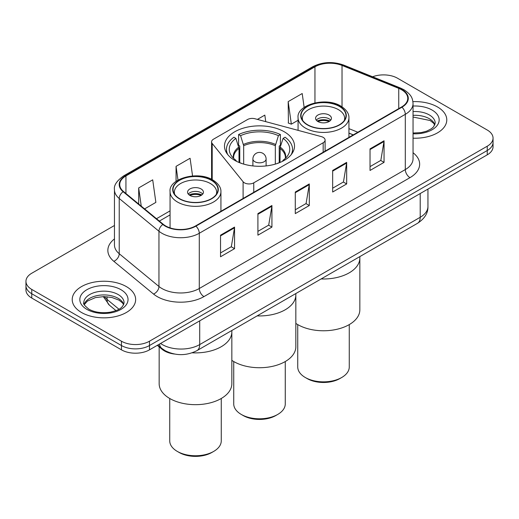 <?xml version="1.0" encoding="UTF-8"?>
<svg xmlns="http://www.w3.org/2000/svg" width="519" height="519" viewBox="0 0 519 519"><rect width="100%" height="100%" fill="white"/><g stroke="black" fill="none" stroke-linecap="round" stroke-linejoin="round"><path stroke-width="0.78" d="M323.168 137.36A6.604 3.815 0 0 0 321.287 136.601L255.017 118.76A6.604 3.815 0 0 0 247.557 119.519L213.517 139.176A6.604 3.815 0 0 0 211.583 141.869A6.604 3.815 0 0 0 212.2 143.484L243.1 181.741A6.604 3.815 0 0 0 253.759 182.831L323.168 142.757A6.604 3.815 0 0 0 325.102 140.059A6.604 3.815 0 0 0 323.168 137.36M284.263 131.774A35.013 20.215 0 0 0 246.097 127.395A35.013 20.215 0 0 0 224.487 146.073A35.013 20.215 0 0 0 234.737 160.365A35.013 20.215 0 0 0 272.903 164.75A35.013 20.215 0 0 0 294.513 146.073A35.013 20.215 0 0 0 284.263 131.774M353.205 134.908L348.937 133.182M174.52 354.042A19.819 11.444 180 0 1 162.22 349.391L157.296 345.33M114.459 225.493L31.756 273.241A19.819 11.444 0 0 0 25.95 281.337L25.95 289.965A19.819 11.444 0 0 0 31.756 298.055L121.452 349.845A19.819 11.444 0 0 0 149.485 349.845L487.244 154.837A19.819 11.444 0 0 0 493.05 146.747L493.05 142.433A19.819 11.444 0 0 1 487.244 150.523A19.819 11.444 0 0 0 493.05 142.433L493.05 138.112A19.819 11.444 0 0 0 487.244 130.022L397.548 78.239A19.819 11.444 0 0 0 372.616 76.78M25.95 281.337A19.819 11.444 0 0 0 31.756 289.427L121.452 341.21A19.819 11.444 0 0 0 149.485 341.21L149.485 345.531L487.244 150.523L149.485 345.531A19.819 11.444 0 0 1 121.452 345.531A19.819 11.444 0 0 0 149.485 345.531L149.485 349.845M31.756 289.427L31.756 293.741L121.452 345.531L31.756 293.741A19.819 11.444 0 0 1 25.95 285.651A19.819 11.444 0 0 0 31.756 293.741L31.756 298.055M437.491 106.959A31.711 18.308 0 0 0 412.91 101.64A31.711 18.308 0 0 1 437.491 106.959A31.711 18.308 0 0 1 446.781 119.908A31.711 18.308 0 0 0 437.491 106.959M126.357 286.592A31.711 18.308 0 0 0 91.798 282.628A31.711 18.308 0 0 0 72.219 299.541A31.711 18.308 0 0 0 81.509 312.49A31.711 18.308 0 0 0 116.068 316.454A31.711 18.308 0 0 0 135.647 299.541A31.711 18.308 0 0 0 126.357 286.592A31.711 18.308 0 0 0 91.798 282.628A31.711 18.308 0 0 0 72.219 299.541A31.711 18.308 0 0 0 81.509 312.49A31.711 18.308 0 0 0 116.068 316.454A31.711 18.308 0 0 0 135.647 299.541A31.711 18.308 0 0 0 126.357 286.592M401.563 89.729A21.143 12.203 180 0 1 407.759 98.357A21.143 12.203 180 0 1 401.563 106.985L195.546 225.934A21.143 12.203 180 0 1 163.277 224.305L123.567 191.563A21.143 12.203 180 0 1 119.74 184.563A21.143 12.203 180 0 1 125.935 175.928L314.955 66.802A21.143 12.203 180 0 1 342.027 65.433L398.741 88.36A21.143 12.203 180 0 1 401.563 89.729M401.94 89.508A21.668 12.514 0 0 0 399.046 88.107L342.332 65.18A21.668 12.514 0 0 0 314.579 66.581L125.559 175.714A21.668 12.514 0 0 0 123.133 191.738L162.843 224.48A21.668 12.514 0 0 0 195.916 226.148L401.94 107.206A21.668 12.514 0 0 0 401.94 89.508M220.536 235.185L220.536 256.762L234.556 248.672L234.556 227.095L220.536 235.185M220.536 252.935L231.331 246.7L234.497 227.809A5.287 3.049 -120 0 0 234.556 227.095M231.24 246.759L234.556 248.672M257.911 213.607L257.911 235.185L271.924 227.095L271.924 205.518L257.911 213.607M257.911 231.357L268.706 225.123L271.872 206.231A5.287 3.049 -120 0 0 271.924 205.518M268.608 225.181L271.924 227.095M370.034 148.875L370.034 170.453L384.047 162.363L384.047 140.785L370.034 148.875M370.034 166.625L380.829 160.39L383.989 141.499A5.287 3.049 -120 0 0 384.047 140.785M380.732 160.449L384.047 162.363M332.66 170.453L332.66 192.03L346.673 183.94L346.673 162.363L332.66 170.453M332.66 188.202L343.455 181.968L346.614 163.076A5.287 3.049 -120 0 0 346.673 162.363M343.357 182.026L346.673 183.94M295.285 192.03L295.285 213.607L309.298 205.518L309.298 183.94L295.285 192.03M295.285 209.78L306.08 203.545L309.246 184.654A5.287 3.049 -120 0 0 309.298 183.94M305.983 203.604L309.298 205.518M413.046 138.184A31.711 18.308 0 0 0 446.781 119.908A31.711 18.308 0 0 1 413.046 138.184M149.485 341.21L487.244 146.209A19.819 11.444 0 0 0 493.05 138.112M144.593 208.898L155.869 202.384L152.703 179.84L138.69 187.93L138.69 204.032M265.741 121.647L264.826 115.108L257.392 119.402M304.147 107.394L302.201 93.53L288.181 101.62L288.408 123.068M192.562 175.954L190.077 158.263L176.064 166.352L176.064 181.352M288.181 101.62L291.347 124.164L298.068 120.291M291.347 124.164L288.181 122.984M176.064 166.352L177.991 180.099M138.69 187.93L141.246 206.14M239 162.46L239 148.402L235.898 138.378A30.258 17.471 0 0 0 230.936 155.071A30.258 17.471 0 0 0 235.898 160.235L235.211 160.631M239.772 162.771L239.772 146.008L238.597 145.326L238.597 134.538A33.034 19.073 0 0 1 280.403 134.538L278.431 135.68A30.258 17.471 0 0 0 240.569 135.68L243.671 145.703L243.671 164.101M275.329 164.101L275.329 145.703L278.431 135.68M257.139 315.889A36.336 20.981 0 0 0 295.836 294.954A36.336 20.981 180 0 1 285.197 309.791A36.336 20.981 180 0 1 257.139 315.889M280.403 134.538L280.403 145.326L279.228 146.008L279.228 162.771M235.898 138.378L233.92 137.237A33.034 19.073 0 0 0 226.466 149.31A33.034 19.073 0 0 0 227.783 154.636M240.42 163.024L240.569 162.934A30.258 17.471 0 0 0 242.295 163.68M276.705 163.68A30.258 17.471 0 0 0 278.431 162.934L278.58 163.024M240.569 135.68L238.597 134.538M235.898 160.235L236.456 161.292M291.217 154.636A33.034 19.073 0 0 0 292.534 149.31A33.034 19.073 0 0 0 285.08 137.237L283.102 138.378L280.221 147.137L280.001 162.46M283.789 160.631L283.102 160.235A30.258 17.471 0 0 0 288.064 155.071A30.258 17.471 0 0 0 283.102 138.378M282.544 161.292L283.102 160.235M231.837 360.348A36.336 20.981 0 0 0 285.197 361.581A36.336 20.981 0 0 0 295.836 346.744L295.836 293.553M233.732 361.535L233.732 403.925A25.768 14.876 0 0 0 241.283 414.441A25.768 14.876 0 0 0 277.717 414.441L277.717 414.441A25.768 14.876 0 0 0 285.268 403.925L285.268 361.535M241.283 414.441L243.152 415.524A23.121 13.351 0 0 0 275.849 415.524L277.717 414.441L275.849 415.524M321.144 278.943A36.336 20.981 0 0 0 359.842 258.008A36.336 20.981 180 0 1 349.196 272.838A36.336 20.981 180 0 1 321.144 278.943M339.387 106.421A22.466 12.969 0 0 0 314.903 103.612A22.466 12.969 0 0 0 301.039 115.594A22.466 12.969 0 0 0 307.618 124.761A22.466 12.969 0 0 0 332.095 127.577A22.466 12.969 0 0 0 345.965 115.594A22.466 12.969 0 0 0 339.387 106.421M302.713 120.499A21.143 12.203 180 0 1 302.363 118.287A21.143 12.203 180 0 1 315.409 107.011A21.143 12.203 180 0 1 338.453 109.658A21.143 12.203 180 0 1 344.642 118.287A21.143 12.203 180 0 1 344.292 120.499M329.111 115.056A7.928 4.58 0 0 0 320.47 114.063A7.928 4.58 0 0 0 315.571 118.287A7.928 4.58 0 0 0 317.894 121.524A7.928 4.58 0 0 0 326.535 122.516A7.928 4.58 0 0 0 331.433 118.287A7.928 4.58 0 0 0 329.111 115.056M330.726 120.181A7.928 4.58 0 0 0 329.111 118.832A7.928 4.58 0 0 0 316.279 120.181M317.096 120.985A10.568 6.105 180 0 1 329.442 120.791L329.442 121.323M317.965 121.563A9.251 5.339 180 0 1 328.488 121.342L329.442 120.791M328.332 121.92L328.488 121.342M295.836 323.395A36.336 20.981 -0 0 0 349.196 324.628A36.336 20.981 -0 0 0 359.842 309.791L359.842 256.6M297.737 324.583L297.737 366.972A25.768 14.876 -0 0 0 305.282 377.495A25.768 14.876 -0 0 0 341.723 377.495L341.723 377.495A25.768 14.876 -0 0 0 349.268 366.972L349.268 324.583M305.282 377.495L307.151 378.572A23.121 13.351 -0 0 0 339.854 378.572L341.723 377.495L339.854 378.572M192.205 352.803A36.336 20.981 0 0 0 231.837 331.907A36.336 20.981 180 0 1 221.191 346.744A36.336 20.981 180 0 1 192.205 352.803M211.382 180.327A22.466 12.969 0 0 0 186.905 177.511A22.466 12.969 0 0 0 173.035 189.493A22.466 12.969 0 0 0 179.613 198.667A22.466 12.969 0 0 0 204.097 201.476A22.466 12.969 0 0 0 217.961 189.493A22.466 12.969 0 0 0 211.382 180.327M174.708 194.404A21.143 12.203 180 0 1 174.358 192.192A21.143 12.203 180 0 1 187.404 180.917A21.143 12.203 180 0 1 210.448 183.564A21.143 12.203 180 0 1 216.637 192.192A21.143 12.203 180 0 1 216.287 194.404M201.106 188.955A7.928 4.58 0 0 0 192.465 187.962A7.928 4.58 0 0 0 187.567 192.192A7.928 4.58 0 0 0 189.889 195.429A7.928 4.58 0 0 0 198.53 196.422A7.928 4.58 0 0 0 203.429 192.192A7.928 4.58 0 0 0 201.106 188.955M202.721 194.08A7.928 4.58 0 0 0 201.106 192.731A7.928 4.58 0 0 0 188.274 194.08M189.091 194.891A10.568 6.105 180 0 1 201.437 194.696L201.437 195.222M189.96 195.468A9.251 5.339 180 0 1 200.483 195.248L201.437 194.696M200.328 195.825L200.483 195.248M159.158 346.867L159.158 383.697A36.336 20.981 -0 0 0 181.592 403.075A36.336 20.981 -0 0 0 221.191 398.527A36.336 20.981 -0 0 0 231.837 383.697L231.837 330.499M169.732 398.488L169.732 440.878A25.768 14.876 -0 0 0 177.277 451.394A25.768 14.876 -0 0 0 213.718 451.394L213.718 451.394A25.768 14.876 -0 0 0 221.263 440.878L221.263 398.488M177.277 451.394L179.146 452.471A23.121 13.351 -0 0 0 211.849 452.471L213.718 451.394L211.849 452.471M162.22 348.716L162.22 349.391M212.2 143.484L212.2 179.652M243.1 181.741L243.1 198.479M253.759 182.831L253.759 192.322M323.168 142.757L323.168 152.249M160.553 343.448A26.43 15.259 0 0 0 162.33 344.584A26.43 15.259 0 0 0 199.705 344.584L420.208 217.279A26.43 15.259 0 0 0 427.948 206.491C428.143 213.049 424.646 218.661 417.471 223.326L196.967 350.63A13.215 7.629 60 0 0 199.705 344.584L199.705 320.846M420.208 193.542L420.208 217.279A13.215 7.629 60 0 1 417.471 223.326M159.482 344.071A13.215 8.836 129.5 0 0 161.785 348.366L157.77 345.057M487.244 154.837L487.244 146.209M121.452 349.845L121.452 341.21M104.358 296.602A26.43 15.259 0 0 0 107.037 299.398L107.037 296.732M115.997 310.609L109.451 305.217A13.215 8.836 129.5 0 1 107.037 299.398L118.942 309.214M413.046 152.729A33.034 19.073 180 0 1 409.978 177.654L203.954 296.602A6.604 3.815 60 0 1 199.283 288.512L405.307 169.564A26.43 15.259 0 0 0 413.046 158.775L413.046 103.534A26.43 15.259 180 0 1 405.307 114.323A6.604 3.815 -120 0 0 401.94 107.206M203.954 296.602A33.034 19.073 180 0 1 157.238 296.602A33.034 19.073 180 0 1 153.533 294.052L113.823 261.31A33.034 19.073 180 0 1 114.459 238.928M161.909 288.512A26.43 15.259 0 0 0 199.283 288.512L199.283 233.271A26.43 15.259 180 0 1 158.95 231.234L119.234 198.492A26.43 15.259 180 0 1 114.459 189.74L114.459 244.974A26.43 15.259 0 0 0 119.234 253.726L158.95 286.475A26.43 15.259 0 0 0 161.909 288.512M413.046 103.534C412.618 98.993 412.196 95.217 403.938 89.722L400.46 88.035A6.604 3.095 112 0 0 399.046 88.107M400.46 88.035L343.747 65.109C332.802 61.236 322.416 61.8 312.587 66.795A6.604 3.815 60 0 1 314.579 66.581M125.559 175.714A6.604 3.815 -120 0 0 123.567 175.928C116.71 180.859 113.674 185.458 114.459 189.74M123.133 191.738A6.604 4.418 129.5 0 0 119.234 198.492L119.234 253.726A6.604 4.418 -50.5 0 1 113.823 261.31M343.747 65.109A6.604 3.095 112 0 0 342.332 65.18M162.843 224.48A6.604 4.418 129.5 0 0 158.95 231.234L158.95 286.475A6.604 4.418 -50.5 0 1 153.533 294.052M195.916 226.148A6.604 3.815 60 0 1 199.283 233.271L405.307 114.323L405.307 169.564A6.604 3.815 60 0 0 409.978 177.654M125.935 175.928L125.935 193.516M398.741 88.36L398.741 108.62M342.027 65.433L342.027 106.823M357.831 132.235L348.937 128.641M314.955 66.802L314.955 102.84M170.063 210.87L156.491 218.707M295.285 192.718L309.246 184.654M332.66 171.14L346.614 163.076M370.034 149.563L383.989 141.499M257.911 214.295L271.872 206.231M220.536 235.873L234.497 227.809M434.87 124.807A20.137 11.626 0 0 0 429.304 118.702A20.137 11.626 0 0 0 413.046 115.354M413.046 133.039L421.22 132.585L426.696 131.145L431.471 128.693L433.553 126.857L435.207 123.146A20.137 11.626 0 0 0 429.304 114.926A20.137 11.626 0 0 0 413.046 111.579M413.046 133.772A24.101 13.916 0 0 0 436.927 125.767A24.101 13.916 0 0 0 432.106 110.067A24.101 13.916 0 0 0 413.046 106.045M239 148.402A25.898 14.954 0 0 0 233.602 157.542L233.66 158.399M275.329 145.703A25.898 14.954 0 0 0 243.671 145.703M238.779 147.137A26.21 15.129 0 0 0 233.485 158.23M275.55 144.438A26.21 15.129 0 0 0 243.45 144.438M285.515 158.23A26.21 15.129 0 0 0 280.221 147.137M285.34 158.399L285.398 157.542A25.898 14.954 0 0 0 280.001 148.402M266.104 165.924L266.104 159.015A6.604 3.815 180 0 1 264.171 161.714A6.604 3.815 180 0 1 254.829 161.714A6.604 3.815 180 0 1 252.896 159.015L252.896 165.924M307.384 124.897A22.791 13.157 0 0 0 339.621 124.897A22.791 13.157 0 0 0 339.621 106.285A22.791 13.157 0 0 0 307.384 106.285A22.791 13.157 0 0 0 307.384 124.897M348.937 137.373L348.937 117.748A25.437 14.688 180 0 1 333.237 131.32A25.437 14.688 180 0 1 305.516 128.135A25.437 14.688 180 0 1 298.068 117.748L298.068 130.353M123.736 304.439A20.137 11.626 0 0 0 118.17 298.334A20.137 11.626 0 0 0 97.955 295.454A20.137 11.626 0 0 0 84.13 304.439M118.17 294.558A20.137 11.626 0 0 0 96.229 292.035A20.137 11.626 0 0 0 83.793 302.778C82.742 303.401 84.435 305.535 88.872 309.181C94.679 312.36 101.75 313.372 110.086 312.217C117.469 310.414 122.529 308.948 124.073 302.778A20.137 11.626 0 0 0 118.17 294.558M86.894 309.382A24.101 13.916 0 0 0 120.972 309.382A24.101 13.916 0 0 0 120.972 289.699A24.101 13.916 0 0 0 86.894 289.699A24.101 13.916 0 0 0 86.894 309.382M179.379 198.803A22.791 13.157 0 0 0 211.616 198.803A22.791 13.157 0 0 0 211.616 180.19A22.791 13.157 0 0 0 179.379 180.19A22.791 13.157 0 0 0 179.379 198.803M220.932 211.278L220.932 191.654A25.437 14.688 180 0 1 205.232 205.219A25.437 14.688 180 0 1 177.511 202.04A25.437 14.688 180 0 1 170.063 191.654L170.063 227.886M211.583 141.869L211.583 179.334M325.102 140.059L325.102 151.133M196.967 350.63C186.334 355.976 175.701 355.976 165.068 350.63L161.785 348.366M427.948 206.491L427.948 189.072M109.451 305.217L103.287 296.608M312.587 66.795L123.567 175.928M170.063 214.892L159.359 221.075M353.303 134.856L348.937 133.091M434.773 125.034L433.553 123.211L430.128 120.518L413.046 117.028M226.466 152.774L226.466 149.31M292.534 152.774L292.534 149.31M266.104 159.015A6.604 6.604 0 0 0 256.198 153.293A6.604 6.604 0 0 0 252.896 159.015M348.937 117.748C349.021 115.938 348.703 111.098 340.938 106.155C325.737 96.45 296.239 104.922 298.068 117.748M344.642 118.287L344.642 119.973M302.363 118.287L302.363 119.973M123.639 304.666L122.419 302.843L118.994 300.144L111.909 297.478L103.917 296.602L95.392 297.608L87.445 301.065L84.227 304.666M220.932 191.654C221.016 189.844 220.698 184.998 212.939 180.061C197.733 170.349 168.234 178.821 170.063 191.654M216.637 192.192L216.637 193.879M174.358 192.192L174.358 193.879"/></g></svg>
